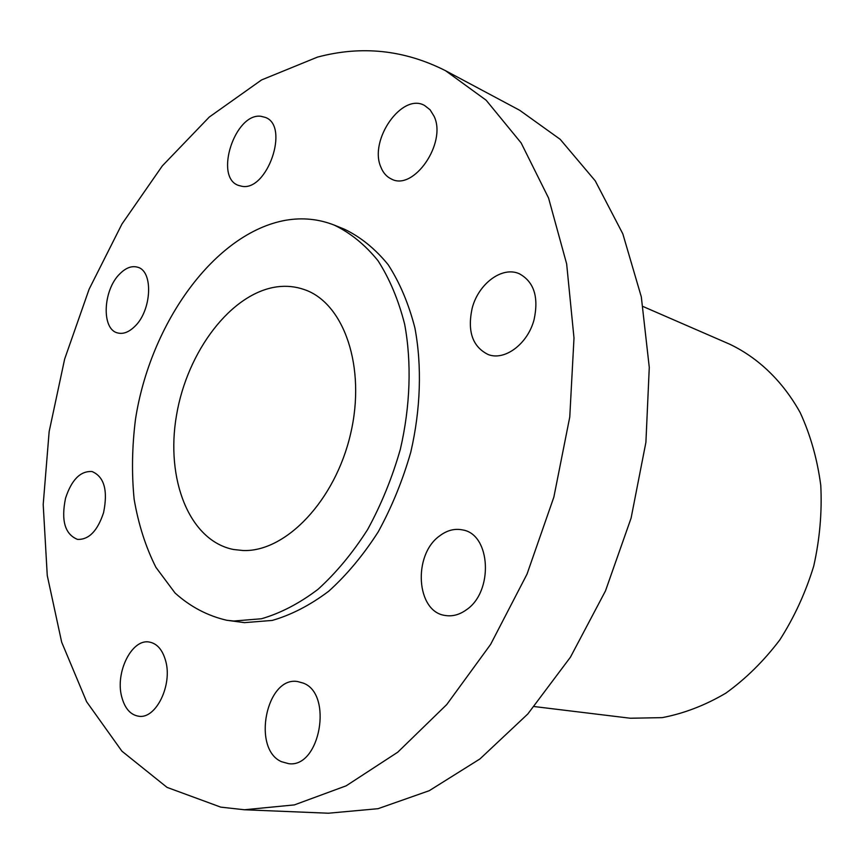 <?xml version="1.0" encoding="UTF-8"?>
<svg xmlns="http://www.w3.org/2000/svg" width="864" height="864" viewBox="0 0 864 864"><rect width="100%" height="100%" fill="white"/><g stroke="black" fill="none" stroke-linecap="round" stroke-linejoin="round"><path stroke-width="1.3" d="M134.525 326.678C128.671 332.294 123.012 334.368 117.536 332.91C101.218 329.249 102.956 289.894 119.902 273.758C125.971 267.721 131.9 265.54 137.678 267.235C153.662 271.112 151.708 310.921 134.525 326.678M220.752 807.127L244.426 809.762L294.365 804.902L346.172 785.819L397.753 752.198L446.731 704.57L490.612 644.414L527.008 574.16L553.867 497.081L569.765 417.01L573.998 338.008L566.654 263.909L548.564 198.029L521.122 142.906L486.13 100.202L445.543 70.708C404.352 49.853 361.638 45.317 317.412 57.132L261.554 79.942L209.304 117.029L162.335 165.877L121.954 224.035L89.122 289.192L64.638 359.1L49.151 431.6L43.2 504.511L47.261 575.521L61.668 642.168L86.605 701.719L121.921 751.183L167.044 787.385L220.752 807.127M226.746 620.266L244.523 622.642L272.214 620.428C291.287 614.941 310.133 605.21 328.741 591.203C346.831 574.873 363.323 555.098 378.216 531.868C391.813 507.049 402.667 480.481 410.778 452.164C420.714 409.19 422.053 366.034 414.904 327.942C408.672 303.696 399.751 282.604 388.13 264.643C375.224 248.832 360.644 237.006 344.39 229.187L334.282 225.115C318.751 219.013 302.584 217.382 285.779 220.244C214.834 232.859 150.401 322.952 135.508 419.159C132.041 446.58 131.587 473.267 134.136 499.23C138.424 524.329 145.692 547.042 155.93 567.367L175.057 593.017C190.264 606.712 207.5 615.794 226.746 620.266L233.755 621.022L261.436 618.764C280.519 613.235 299.387 603.418 318.028 589.302C336.161 572.854 352.696 552.928 367.632 529.535C381.283 504.544 392.191 477.792 400.345 449.28C410.357 406.015 411.772 362.588 404.665 324.292C398.477 299.916 389.578 278.705 377.978 260.669C365.094 244.804 350.536 232.945 334.282 225.115M65.545 498.193C60.955 520.549 64.94 534.287 77.49 539.384C88.83 539.881 97.524 530.971 103.572 512.665C108.076 490.428 104.231 476.723 92.059 471.55C80.449 470.815 71.615 479.704 65.545 498.193M121.684 696.719C124.794 708.491 130.54 715.014 138.942 716.267C156.049 719.075 172.66 684.882 165.64 660.82C162.486 649.663 156.978 643.399 149.126 642.017C131.803 638.701 115.085 672.365 121.684 696.719M281.48 761.692L288.684 763.679C320.123 768.226 333.31 693.706 303.134 683.068L297.691 681.566C266.447 675.864 251.554 748.818 281.48 761.692M466.322 609.844C493.776 591.678 490.784 534.319 462.748 529.956C454.81 528.271 447.109 530.248 439.657 535.885C412.603 554.85 416.156 611.971 445.273 615.481C452.444 616.648 459.454 614.768 466.322 609.844M534.092 319.572C538.909 297.011 533.974 281.729 519.286 273.737C502.178 265.918 478.375 283.77 472.165 308.243C467.186 331.333 472.511 346.756 488.128 354.521C504.652 361.163 527.85 343.926 534.092 319.572M434.117 116.338L430.099 109.804L424.58 105.484C401.998 92.351 368.669 140.238 380.894 167.162C383.162 172.876 386.672 176.828 391.424 179.032C413.586 191.344 447.034 143.024 434.117 116.338M261.014 116.305C234.976 112.525 213.905 177.368 238.475 185.404L241.78 186.257C267.192 191.722 289.861 126.155 265.453 117.439L261.014 116.305M244.426 809.762L328.385 813.218L378.043 808.693L429.257 790.69L479.952 758.938L527.807 713.988L570.413 657.212L605.48 590.9L631.098 518.098L645.905 442.346L649.274 367.405L641.315 296.881L622.836 233.874L595.22 180.814L560.196 139.331L519.674 110.268L445.543 70.708M534.265 706.558L630.31 718.232L662.202 717.638C683.921 713.502 705.132 705.348 725.836 693.155C745.826 678.748 763.83 660.992 779.836 639.868C794.308 617.166 805.604 592.596 813.715 566.147C819.763 539.158 822.118 512.244 820.778 485.428C817.322 459.227 810.464 434.981 800.226 412.69C782.752 381.186 758.192 357.739 729.626 344.164L643.118 306.547M277.139 286.826C231.25 292.972 187.315 351.108 176.537 415.109C165.326 479.066 189.259 540.853 233.572 549.504L242.903 550.508C285.52 552.377 335.189 500.764 350.579 433.901C366.368 367.114 343.948 302.864 304.301 289.58C295.596 286.524 286.535 285.606 277.139 286.826"/></g></svg>
